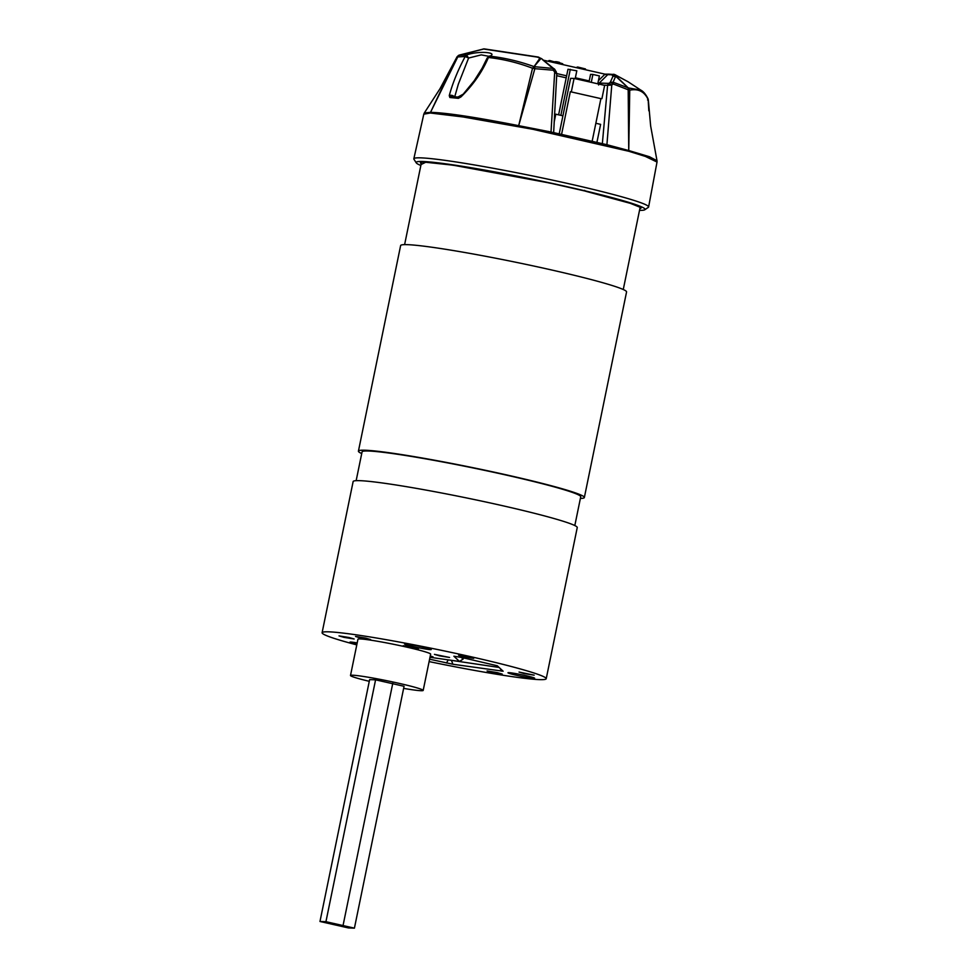 <?xml version="1.0" encoding="UTF-8"?>
<svg xmlns="http://www.w3.org/2000/svg" width="977" height="977" viewBox="0 0 977 977"><rect width="100%" height="100%" fill="white"/><g stroke="black" fill="none" stroke-linecap="round" stroke-linejoin="round"><path stroke-width="1.47" d="M561.494 134.765L570.324 91.704L600.904 98.628L592.074 141.653M554.154 122.186L555.791 114.199L554.545 114.162M595.848 123.273L600.623 124.36L596.837 142.776M570.324 91.704L600.904 98.628M601.917 98.665L604.653 85.365L574.073 78.441L571.35 91.74M574.073 78.441L570.617 78.331L559.125 134.264M555.791 114.199L562.923 115.811M597.777 83.802L599.389 75.925L592.892 74.447L590.572 74.374L589.033 81.824M575.184 78.685L576.809 70.808L567.979 69.257L558.624 114.834M591.268 82.337L592.892 74.447M560.859 115.347L570.299 69.33M421.05 164.551L425.703 162.255L452.998 165.162L552.579 183.554L583.232 190.454L630.373 203.338L640.253 207.332L639.703 209.432M648.606 206.977L657.02 162.048L645.37 156.418L628.675 151.24L532.831 129.294L463.013 116.947L430.295 113.014L423.798 114.175L413.833 158.787A119.841 7.083 11.6 0 1 480.049 165.919A119.841 7.083 11.6 0 1 636.882 201.347A119.841 7.083 11.6 0 1 648.606 206.977A119.841 7.083 11.6 0 1 648.337 207.344L644.796 209.762A116.849 6.912 11.6 0 1 639.52 210.36M420.855 165.479A116.849 6.912 11.6 0 1 416.239 162.841L413.943 159.227A119.841 7.083 11.6 0 1 413.833 158.787M416.239 162.841A116.849 6.912 11.6 0 1 480.696 169.363A116.849 6.912 11.6 0 1 644.796 209.762M518.518 126.363L532.526 68.231C517.957 62.687 503.253 59.108 488.415 57.496C482.296 71.858 473.137 85.011 460.936 96.931L458.36 98.323A3.09 1.832 -107.4 0 1 459.324 97.077L454.073 96.857L454.439 97.785L458.335 84.156L468.606 58.046L481.27 54.871L488.854 56.324M628.675 151.24L628.748 150.531L606.912 144.706L551.016 132.017L518.689 125.667C475.933 117.24 446.55 112.795 430.527 112.331L430.295 113.014M657.02 162.048L657.008 160.741L649.473 156.735L628.748 150.531L628.187 89.762L613.165 83.961L611.773 85.036L606.912 144.706L603.163 144.474M458.36 98.323L449.86 97.492L449.261 95.599C452.607 83.216 457.908 70.185 465.199 56.495L457.773 56.922L430.527 112.331L424.323 112.966L440.004 88.724L456.992 56.898L459.593 55.005M554.765 69.562L553.019 68.439L553.3 70.21L554.814 69.428L556.805 73.36L553.617 133.251L551.016 132.017L554.692 72.115L553.3 70.21L534.859 68.683L518.689 125.667M657.008 160.741L650.645 125.948L648.325 99.972C644.661 91.667 638.469 88.406 629.75 90.189L628.748 150.531M430.527 112.331L450.544 70.173M542.467 59.621L553.019 68.439L534.59 66.705L534.859 68.683L532.526 68.231L534.053 66.607C519.373 61.307 504.62 57.838 489.807 56.177L487.267 58.657M457.773 56.922L456.992 56.898L459.043 55.249L466.493 54.968L468.606 58.046L465.199 56.495L466.493 54.968C479.328 50.438 498.465 52.611 489.807 56.177L487.181 57.973L482.137 68.17L474.211 80.761L460.936 96.931M449.261 95.599A3.09 1.881 10.7 0 1 454.317 96.967M454.097 96.87A3.09 2.662 134.6 0 0 449.86 97.492M459.324 97.077L460.717 96.344M648.325 99.972L647.543 99.947L648.325 99.972L648.13 99.007C645.895 94.415 643.44 91.447 640.778 90.092L628.602 87.967L629.75 90.189L628.187 89.762L628.235 87.869L613.104 82.227L613.165 83.961L610.283 82.3L608.866 83.399L611.773 85.036L607.609 85.292L602.284 144.376M556.572 73.763L554.692 72.115L556.169 71.492M648.13 99.007L648.813 110.792M459.532 55.017L484.238 48.899L458.86 55.249M554.704 69.416L541.441 58.559L539.805 58.364L534.053 66.607L540.879 58.571L537.362 57.106L483.236 48.96L538.193 57.045A3.09 2.919 92 0 1 538.474 57.118M628.235 87.869L616.353 76.438L615.669 76.243L613.104 82.227L610.283 82.3L612.945 76.316L616.353 76.438L615.29 74.85L611.944 74.789L612.945 76.316L615.669 76.243L628.235 87.869M598.583 84.987L599.243 83.069L608.866 83.399A3.09 2.919 92 0 0 607.609 85.292L603.774 85.17M640.753 90.079L627.857 81.628L614.142 74.362A3.09 2.919 92 0 0 611.944 74.789L607.755 74.643A3.09 2.369 -134.7 0 1 605.007 74.154L608.488 74.167M459.52 55.03L484.055 48.862L538.046 57.008L541.795 58.791M538.938 57.289L537.362 57.106M607.755 74.643L599.243 83.069A3.09 2.369 45.3 0 1 597.9 83.192M559.332 62.699L562.715 63.774M548.781 60.611L549.575 60.794M554.851 61.991L549.636 60.501M556.658 62.394L556.792 61.759L554.912 61.685M559.271 62.992L559.406 62.345L556.792 61.759M577.151 67.047L577.883 67.218M585.479 68.94L577.92 67.071M627.979 81.726L614.777 74.557L608.292 74.118M430.112 656.666L433.067 656.898L430.259 655.958M439.418 655.823L449.579 657.472L434.435 654.358L439.418 655.823M408.215 647.165L418.364 648.801L413.369 647.336L403.22 645.699L408.215 647.165M360.501 637.92L370.649 639.569L365.667 638.103L355.506 636.454L360.501 637.92M344.002 637.358L354.15 638.995L349.155 637.529L339.007 635.893L344.002 637.358M413.381 646.627A13.605 0.806 -168.4 0 0 431.248 649.522A13.605 0.806 -168.4 0 0 422.455 646.945A13.605 0.806 -168.4 0 0 404.6 644.051A13.605 0.806 -168.4 0 0 413.381 646.627M516.76 675.339A13.605 0.806 -168.4 0 0 534.627 678.221A13.605 0.806 -168.4 0 0 525.834 675.644A13.605 0.806 -168.4 0 0 507.967 672.75A13.605 0.806 -168.4 0 0 516.76 675.339M463.55 656.739L473.698 658.376L468.716 656.91L458.567 655.274L463.55 656.739M524.014 673.532L534.175 675.168L519.031 672.066L524.014 673.532M492.042 672.42L502.19 674.069L497.208 672.603L487.059 670.955L492.042 672.42M584.356 497.513L626.562 291.94A115.323 6.815 -168.4 0 0 552.066 270.079A115.323 6.815 -168.4 0 0 400.631 245.557L358.425 451.142A115.323 6.815 11.6 0 1 509.86 475.652A115.323 6.815 11.6 0 1 584.356 497.513A115.323 6.815 11.6 0 1 580.375 498.453M574.818 525.553L580.729 496.768A111.61 6.595 -168.4 0 0 508.626 475.616A111.61 6.595 -168.4 0 0 362.064 451.887L356.153 480.672M356.788 644.893A114.394 6.766 11.6 0 1 322.105 632.717A114.394 6.766 11.6 0 1 472.318 657.045A114.394 6.766 11.6 0 1 546.216 678.722A114.394 6.766 11.6 0 1 429.111 661.588M546.216 678.722L577.248 527.568A114.394 6.766 -168.4 0 0 503.35 505.878A114.394 6.766 -168.4 0 0 353.137 481.563L322.105 632.717M369.282 681.323A37.102 2.198 11.6 0 1 350.499 675.498A37.102 2.198 11.6 0 1 399.227 683.387A37.102 2.198 11.6 0 1 423.188 690.421A37.102 2.198 11.6 0 1 403.635 688.382M350.499 675.498L357.948 639.227A37.102 2.198 11.6 0 1 406.664 647.104A37.102 2.198 11.6 0 1 430.637 654.138L423.188 690.421M361.722 453.572A115.323 6.815 11.6 0 1 358.425 451.142M429.99 657.277L459.459 661.466L453.878 656.202L461.987 657.533L497.305 665.777L503.143 671.223L452.888 664.25L429.599 659.194M357.191 642.927A13.605 0.806 -168.4 0 0 349.937 642.17A13.605 0.806 -168.4 0 0 356.898 644.319M325.939 921.69L319.98 921.482L369.624 679.626L375.583 679.833L404.063 686.294L354.419 928.15L325.939 921.69L375.583 679.833M392.803 683.167L343.147 925.024M319.98 921.482L348.459 927.942L354.419 928.15M445.976 659.548L499.088 667.438M463.33 657.997L465.223 658.266M461.327 657.387L463.037 659.084M459.593 96.979L458.128 96.955L462.793 94.39M640.949 207.991A112.538 6.656 11.6 0 1 639.874 208.602M585.675 191.26L630.299 203.326C644.051 208.186 640.546 208.321 640.961 208.028L640.961 207.942M585.15 191.065L551.284 183.371M551.15 183.358L549.843 183.126C486.534 169.131 419.524 159.434 420.452 162.756A112.538 6.656 11.6 0 0 421.221 163.721M566.22 77.842L556.658 75.669M543.542 60.22L605.007 74.154L598.413 80.688M589.216 80.932L575.368 77.794M566.636 75.815L556.792 73.58M451.423 660.318L452.888 664.25M448.199 659.866L446.513 663.029M463.342 657.839L463.098 659.048L459.459 661.466L463.11 659.072L463.367 657.839M500.297 668.561L501.396 671.138M423.798 114.175L424.311 112.966M458.604 55.347L457.004 56.849L450.531 70.197M584.625 190.356L585.699 191.26M554.814 69.428L554.215 68.805M488.708 56.397L489.392 56.007L488.915 56.922M404.612 244.629L421.478 162.426M623.265 289.51L640.143 207.319"/></g></svg>
